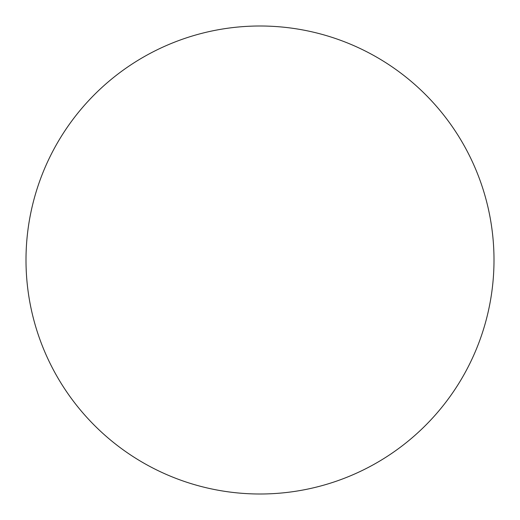 <?xml version="1.0" encoding="UTF-8"?>
<svg xmlns="http://www.w3.org/2000/svg" width="520" height="520" viewBox="0 0 520 520"><rect width="100%" height="100%" fill="white"/><g stroke="black" fill="none" stroke-linecap="round" stroke-linejoin="round"><path stroke-width="0.78" d="M494 260A234 234 0 0 0 260 26A234 234 0 0 0 26 260A234 234 0 0 0 260 494A234 234 0 0 0 494 260"/></g></svg>
